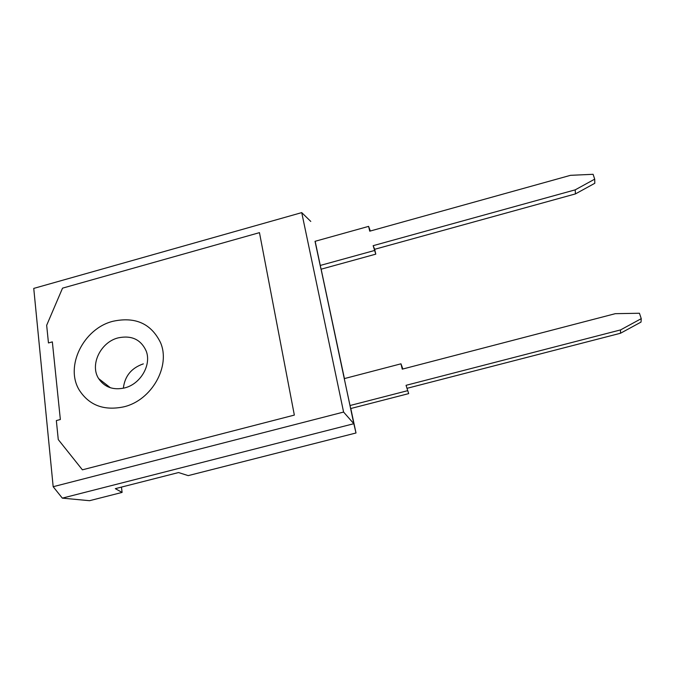 <?xml version="1.0" encoding="UTF-8"?>
<svg xmlns="http://www.w3.org/2000/svg" width="675" height="675" viewBox="0 0 675 675"><rect width="100%" height="100%" fill="white"/><g stroke="black" fill="none" stroke-linecap="round" stroke-linejoin="round"><path stroke-width="1.01" d="M113.054 321.258C135.321 316.499 151.124 323.587 160.473 342.512C170.868 366.044 151.816 400.241 123.964 406.797C104.186 410.965 89.336 405.473 79.397 390.293C64.522 366.5 83.582 328.396 113.054 321.258C135.321 316.499 151.124 323.587 160.473 342.512C170.868 366.044 151.816 400.241 123.964 406.797C104.186 410.965 89.336 405.473 79.397 390.293C64.522 366.5 83.582 328.396 113.054 321.258M56.346 420.584L58.269 439.577L82.401 469.825L294.342 415.091L82.401 469.825L58.269 439.577L56.346 420.584L60.353 419.521L56.346 420.584M46.668 325.291L48.457 342.951L52.346 341.879L60.353 419.521L52.346 341.879L48.457 342.951L46.668 325.291L62.539 288.149L46.668 325.291M259.462 232.647L294.342 415.091L259.462 232.647L62.539 288.149L259.462 232.647M374.304 250.552L320.178 265.469L321.013 269.224L375.789 254.146L374.65 249.303L575.429 193.911L594.802 183.288L594.709 179.145L575.21 189.844L373.157 245.675L375.789 254.146M320.178 265.469L315.031 241.321L368.609 226.378L369.74 231.179L570.502 175.323L593.097 174.302L594.709 179.145M370.33 231.01L368.609 226.378M575.21 189.844L575.429 193.911M373.157 245.675L374.65 249.303M400.975 363.817L402.241 369.157L615.305 313.673L639.444 313.251L641.25 318.659L620.57 329.906L406.046 385.324L408.679 393.618L350.671 408.544L344.258 378.624L400.975 363.817L402.865 368.997M407.329 390.757L349.988 405.532M406.046 385.324L408.679 393.618M620.57 329.906L620.485 333.256L407.405 388.218M641.25 318.659L641.031 322.085L620.485 333.256M124.63 387.923C113.231 390.395 104.566 387.281 98.651 378.608C89.598 364.812 100.685 342.065 118.184 337.871C131.541 335.112 140.856 339.457 146.137 350.907C151.748 364.728 140.602 384.109 124.63 387.923M123.348 388.235C124.799 376.068 131.465 367.942 143.336 363.876M315.157 241.287L353.827 423.706L62.319 498.133L89.522 500.698L122.108 492.413L115.315 488.658L178.537 472.551L188.207 475.622L356.003 432.987L353.827 423.706L343.592 412.062L53.173 486.709L62.319 498.133M321.131 269.19L344.419 378.582M350.789 408.51L356.003 432.987M121.458 487.088L122.108 492.413M53.173 486.709L33.75 288.411L301.725 212.617L310.778 221.434M301.725 212.617L343.592 412.062M110.413 387.771L98.651 378.608"/></g></svg>
